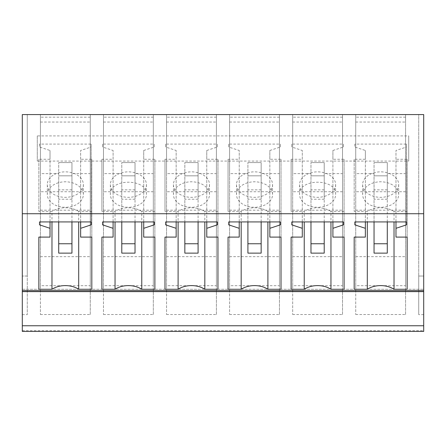 <?xml version="1.0" encoding="UTF-8"?>
<svg xmlns="http://www.w3.org/2000/svg" width="446" height="446" viewBox="0 0 446 446"><rect width="100%" height="100%" fill="white"/><g stroke="black" fill="none" stroke-linecap="round" stroke-linejoin="round"><path stroke-width="0.33" stroke-dasharray="2.23 1.67" d="M40.419 314.53L90.259 314.53L90.259 285.691L40.419 285.691L40.419 314.53L40.419 114.583L27.267 114.583L27.267 314.653L27.267 276.029L22.3 276.029L27.267 276.029L27.267 114.583L22.3 114.583L22.3 331.417M22.3 291.617L22.3 290.647L22.3 291.617M40.419 256.656L90.259 256.656L90.259 114.583L103.483 114.583L103.483 173.633L121.78 173.633L121.78 175.824L121.78 162.578L121.78 173.633M103.483 314.53L153.324 314.53L153.324 285.691L103.483 285.691L103.483 314.53L103.483 114.583L90.259 114.583L90.259 285.691M103.483 256.656L153.324 256.656L153.324 114.583L166.548 114.583L166.548 173.633L184.845 173.633L184.845 175.824L184.845 162.578L184.845 173.633M166.548 314.53L216.388 314.53L216.388 285.691L166.548 285.691L166.548 314.53L166.548 114.583L153.324 114.583L153.324 285.691M166.548 256.656L216.388 256.656L216.388 114.583L229.612 114.583L229.612 173.633L247.909 173.633L247.909 175.824L247.909 162.578L247.909 173.633M229.612 314.53L279.452 314.53L279.452 285.691L229.612 285.691L229.612 314.53L229.612 114.583L216.388 114.583L216.388 285.691M229.612 256.656L279.452 256.656L279.452 114.583L292.676 114.583L292.676 173.633L310.979 173.633L310.979 175.824L310.979 162.578L310.979 173.633M292.676 314.53L342.517 314.53L342.517 285.691L292.676 285.691L292.676 314.53L292.676 114.583L279.452 114.583L279.452 285.691M292.676 256.656L342.517 256.656L342.517 114.583L355.741 114.583L355.741 173.633L374.043 173.633L374.043 175.824L374.043 162.578L374.043 173.633M355.741 314.53L405.581 314.53L405.581 285.691L355.741 285.691L355.741 314.53L355.741 114.583L342.517 114.583L342.517 285.691M355.741 256.656L405.581 256.656L405.581 114.583L418.733 114.583L418.733 276.029L423.7 276.029L423.7 331.417M22.3 289.27L423.7 289.27L22.3 289.27M423.7 291.617L423.7 290.647L423.7 291.617M22.3 290.647L423.7 290.647M355.741 122.048L405.581 122.048L405.581 114.583L408.72 114.583L37.28 114.583L40.419 114.583L40.419 173.633L58.716 173.633L58.716 175.824L58.716 162.578L58.716 173.633M423.7 114.583L418.733 114.583L418.733 314.653L418.733 276.029L423.7 276.029L423.7 314.653L423.7 114.583M22.3 213.734L27.267 213.734M22.3 314.653L27.267 314.653M103.483 285.691L103.483 173.633M153.324 314.53L153.324 256.656M166.548 285.691L166.548 173.633M216.388 314.53L216.388 256.656M229.612 285.691L229.612 173.633M279.452 314.53L279.452 256.656M292.676 285.691L292.676 173.633M342.517 314.53L342.517 256.656M355.741 285.691L355.741 173.633M405.581 314.53L405.581 256.656M405.581 285.691L405.581 122.048M40.419 285.691L40.419 173.633M90.259 314.53L90.259 256.656M91.157 144.091L91.157 221.93L91.157 144.091L39.516 144.091L39.516 147.018L50.024 150.486L50.024 159.267L38.852 159.267L38.852 211.421L51.976 211.421L51.976 221.93M80.648 221.93L80.648 150.486L91.157 147.018M80.648 237.099L80.648 150.486M91.82 159.267L91.82 237.099L91.82 159.267L80.648 159.267M91.82 211.421L78.702 211.421L78.702 221.93M78.702 211.421A19.864 14.043 180 0 0 51.976 211.421M38.852 159.267L38.852 211.421M50.024 237.099L50.024 159.267M50.024 221.93L50.024 150.486M39.516 144.091L39.516 147.018M217.949 159.267L217.949 237.099L217.949 159.267L206.777 159.267L206.777 150.486L217.291 147.018L217.291 144.091L165.644 144.091L165.644 147.018L176.159 150.486L176.159 159.267L164.981 159.267L164.981 211.421L178.105 211.421L178.105 221.93M217.949 211.421L204.831 211.421L204.831 221.93M204.831 211.421A19.864 14.043 180 0 0 178.105 211.421M164.981 159.267L164.981 211.421M176.159 237.099L176.159 159.267M176.159 221.93L176.159 150.486M165.644 144.091L165.644 147.018M217.291 147.018L217.291 144.091M206.777 221.93L206.777 150.486M206.777 237.099L206.777 159.267M154.885 159.267L154.885 237.099L154.885 159.267L143.712 159.267L143.712 150.486L154.227 147.018L154.227 144.091L102.58 144.091L102.58 147.018L113.089 150.486L113.089 159.267L101.917 159.267L101.917 211.421L115.04 211.421L115.04 221.93M154.885 211.421L141.767 211.421L141.767 221.93M141.767 211.421A19.864 14.043 180 0 0 115.04 211.421M101.917 159.267L101.917 211.421M113.089 237.099L113.089 159.267M113.089 221.93L113.089 150.486M102.58 144.091L102.58 147.018M154.227 147.018L154.227 144.091M143.712 221.93L143.712 150.486M143.712 237.099L143.712 159.267M344.083 159.267L344.083 237.099L344.083 159.267L332.911 159.267L332.911 150.486L343.42 147.018L343.42 144.091L291.773 144.091L291.773 147.018L302.288 150.486L302.288 159.267L291.115 159.267L291.115 211.421L304.233 211.421L304.233 221.93M332.911 237.099L332.911 159.267M344.083 211.421L330.96 211.421L330.96 221.93M330.96 211.421A19.864 14.043 180 0 0 304.233 211.421M291.115 159.267L291.115 211.421M302.288 237.099L302.288 159.267M302.288 221.93L302.288 150.486M291.773 144.091L291.773 147.018M343.42 147.018L343.42 144.091M332.911 221.93L332.911 150.486M281.019 159.267L281.019 237.099L281.019 159.267L269.841 159.267L269.841 150.486L280.356 147.018L280.356 144.091L228.709 144.091L228.709 147.018L239.223 150.486L239.223 159.267L228.051 159.267L228.051 211.421L241.169 211.421L241.169 221.93M269.841 237.099L269.841 159.267M281.019 211.421L267.895 211.421L267.895 221.93M267.895 211.421A19.864 14.043 180 0 0 241.169 211.421M228.051 159.267L228.051 211.421M239.223 237.099L239.223 159.267M239.223 221.93L239.223 150.486M228.709 144.091L228.709 147.018M280.356 147.018L280.356 144.091M269.841 221.93L269.841 150.486M406.484 144.091L406.484 221.93L406.484 144.091L354.843 144.091L354.843 147.018L365.352 150.486L365.352 159.267L354.18 159.267L354.18 211.421L367.298 211.421L367.298 221.93M395.976 221.93L395.976 150.486L406.484 147.018M395.976 237.099L395.976 150.486M407.148 159.267L407.148 237.099L407.148 159.267L395.976 159.267M407.148 211.421L394.024 211.421L394.024 221.93M394.024 211.421A19.864 14.043 180 0 0 367.298 211.421M354.18 159.267L354.18 211.421M365.352 237.099L365.352 159.267M365.352 221.93L365.352 150.486M354.843 144.091L354.843 147.018M37.28 135.902L37.28 161.067L37.28 135.902L408.72 135.902L408.72 161.067L408.72 135.902M342.517 117.175L292.676 117.175M279.452 117.175L229.612 117.175M216.388 117.175L166.548 117.175M153.324 117.175L103.483 117.175M90.259 117.175L40.419 117.175M37.28 161.067L408.72 161.067M405.581 117.175L355.741 117.175M423.7 213.734L418.733 213.734M103.483 122.048L153.324 122.048M135.021 173.633L135.021 199.223L135.021 162.578L135.021 173.633L153.324 173.633M135.021 221.93L135.021 162.578L121.78 162.578L135.021 162.578L121.78 162.578L121.78 199.223L121.78 175.824L135.021 175.824L121.78 175.824L121.78 253.122M153.324 191.73L103.483 191.73M103.483 210.194L153.324 210.194M166.548 122.048L216.388 122.048M198.091 173.633L198.091 199.223L198.091 162.578L198.091 173.633L216.388 173.633M198.091 221.93L198.091 162.578L184.845 162.578L198.091 162.578L184.845 162.578L184.845 199.223L184.845 175.824L198.091 175.824L184.845 175.824L184.845 253.122M216.388 191.73L166.548 191.73M166.548 210.194L216.388 210.194M229.612 122.048L279.452 122.048M261.155 173.633L261.155 199.223L261.155 162.578L261.155 173.633L279.452 173.633M261.155 221.93L261.155 162.578L247.909 162.578L261.155 162.578L247.909 162.578L247.909 199.223L247.909 175.824L261.155 175.824L247.909 175.824L247.909 253.122M279.452 191.73L229.612 191.73M229.612 210.194L279.452 210.194M292.676 122.048L342.517 122.048M324.22 173.633L324.22 199.223L324.22 162.578L324.22 173.633L342.517 173.633M324.22 221.93L324.22 162.578L310.979 162.578L324.22 162.578L310.979 162.578L310.979 199.223L310.979 175.824L324.22 175.824L310.979 175.824L310.979 253.122M342.517 191.73L292.676 191.73M292.676 210.194L342.517 210.194M387.284 173.633L387.284 199.223L387.284 162.578L387.284 173.633L405.581 173.633M387.284 221.93L387.284 162.578L374.043 162.578L387.284 162.578L374.043 162.578L374.043 199.223L374.043 175.824L387.284 175.824L374.043 175.824L374.043 253.122M405.581 191.73L355.741 191.73M355.741 210.194L405.581 210.194M423.7 314.653L418.733 314.653M40.419 122.048L90.259 122.048M71.957 173.633L71.957 199.223L71.957 162.578L71.957 173.633L90.259 173.633M71.957 221.93L71.957 162.578L58.716 162.578L71.957 162.578L58.716 162.578L58.716 199.223L58.716 175.824L71.957 175.824L58.716 175.824L58.716 253.122M90.259 191.73L40.419 191.73M40.419 210.194L90.259 210.194M47.315 184.594A18.024 12.744 180 0 0 65.339 197.333A18.024 12.744 180 0 0 83.357 184.594A18.024 12.744 180 0 0 65.339 171.849A18.024 12.744 180 0 0 47.315 184.594L47.315 194.54A18.024 12.744 180 0 0 65.339 207.284A18.024 12.744 180 0 0 83.357 194.54A18.024 12.744 180 0 0 65.339 181.795A18.024 12.744 180 0 0 47.315 194.54M173.444 184.594A18.024 12.744 180 0 0 191.468 197.333A18.024 12.744 180 0 0 209.492 184.594A18.024 12.744 180 0 0 191.468 171.849A18.024 12.744 180 0 0 173.444 184.594L173.444 194.54A18.024 12.744 180 0 0 191.468 207.284A18.024 12.744 180 0 0 209.492 194.54A18.024 12.744 180 0 0 191.468 181.795A18.024 12.744 180 0 0 173.444 194.54M110.379 184.594A18.024 12.744 180 0 0 128.403 197.333A18.024 12.744 180 0 0 146.422 184.594A18.024 12.744 180 0 0 128.403 171.849A18.024 12.744 180 0 0 110.379 184.594L110.379 194.54A18.024 12.744 180 0 0 128.403 207.284A18.024 12.744 180 0 0 146.422 194.54C147.531 178.105 109.276 178.105 110.379 194.54M299.578 184.594A18.024 12.744 180 0 0 317.597 197.333A18.024 12.744 180 0 0 335.621 184.594A18.024 12.744 180 0 0 317.597 171.849A18.024 12.744 180 0 0 299.578 184.594L299.578 194.54A18.024 12.744 180 0 0 317.597 207.284A18.024 12.744 180 0 0 335.621 194.54C336.724 178.105 298.469 178.105 299.578 194.54M236.508 184.594A18.024 12.744 180 0 0 254.532 197.333A18.024 12.744 180 0 0 272.556 184.594A18.024 12.744 180 0 0 254.532 171.849A18.024 12.744 180 0 0 236.508 184.594L236.508 194.54A18.024 12.744 180 0 0 254.532 207.284A18.024 12.744 180 0 0 272.556 194.54A18.024 12.744 180 0 0 254.532 181.795A18.024 12.744 180 0 0 236.508 194.54M362.643 184.594A18.024 12.744 180 0 0 380.661 197.333A18.024 12.744 180 0 0 398.685 184.594A18.024 12.744 180 0 0 380.661 171.849A18.024 12.744 180 0 0 362.643 184.594L362.643 194.54A18.024 12.744 180 0 0 380.661 207.284A18.024 12.744 180 0 0 398.685 194.54A18.024 12.744 180 0 0 380.661 181.795A18.024 12.744 180 0 0 362.643 194.54M83.357 184.594L83.357 194.54M209.492 184.594L209.492 194.54M146.422 184.594L146.422 194.54M335.621 184.594L335.621 194.54M272.556 184.594L272.556 194.54M398.685 184.594L398.685 194.54M135.021 189.857L121.78 189.857M135.021 199.223L121.78 199.223M198.091 189.857L184.845 189.857M198.091 199.223L184.845 199.223M261.155 189.857L247.909 189.857M261.155 199.223L247.909 199.223M324.22 189.857L310.979 189.857M324.22 199.223L310.979 199.223M387.284 189.857L374.043 189.857M387.284 199.223L374.043 199.223M71.957 189.857L58.716 189.857M71.957 199.223L58.716 199.223M58.716 221.93L58.716 162.578L71.957 162.578L71.957 175.824L58.716 175.824L71.957 175.824L71.957 253.122M121.78 221.93L121.78 162.578L135.021 162.578L135.021 175.824L121.78 175.824L135.021 175.824L135.021 253.122M184.845 221.93L184.845 162.578L198.091 162.578L198.091 175.824L184.845 175.824L198.091 175.824L198.091 253.122M247.909 221.93L247.909 162.578L261.155 162.578L261.155 175.824L247.909 175.824L261.155 175.824L261.155 253.122M310.979 221.93L310.979 162.578L324.22 162.578L324.22 175.824L310.979 175.824L324.22 175.824L324.22 253.122M374.043 221.93L374.043 162.578L387.284 162.578L387.284 175.824L374.043 175.824L387.284 175.824L387.284 253.122M22.3 330.648L423.7 330.648"/><path stroke-width="0.67" d="M22.3 325.764L423.7 325.764L423.7 331.417L22.3 331.417L22.3 114.583L423.7 114.583L423.7 290.647L22.3 290.647M423.7 325.764L423.7 290.647M22.3 213.734L423.7 213.734M91.157 221.93L91.157 224.856L91.157 221.93L39.516 221.93L39.516 224.856L50.024 228.319L50.024 237.099L38.852 237.099L38.852 289.253L38.852 237.099M51.976 221.93L51.976 289.253A19.864 14.043 0 0 1 78.702 289.253L91.82 289.253L91.82 237.099L80.648 237.099L80.648 228.319L91.157 224.856M51.976 289.253L38.852 289.253M178.105 221.93L178.105 289.253A19.864 14.043 0 0 1 204.831 289.253L217.949 289.253L217.949 237.099L206.777 237.099L206.777 228.319L217.291 224.856L217.291 221.93L217.291 224.856M178.105 289.253L164.981 289.253L164.981 237.099L164.981 289.253M165.644 224.856L165.644 221.93L165.644 224.856L176.159 228.319L176.159 237.099L164.981 237.099M165.644 221.93L217.291 221.93M115.04 221.93L115.04 289.253A19.864 14.043 0 0 1 141.767 289.253L154.885 289.253L154.885 237.099L143.712 237.099L143.712 228.319L154.227 224.856L154.227 221.93L154.227 224.856M115.04 289.253L101.917 289.253L101.917 237.099L101.917 289.253M102.58 224.856L102.58 221.93L102.58 224.856L113.089 228.319L113.089 237.099L101.917 237.099M102.58 221.93L154.227 221.93M304.233 221.93L304.233 289.253A19.864 14.043 0 0 1 330.96 289.253L344.083 289.253L344.083 237.099L332.911 237.099L332.911 228.319L343.42 224.856L343.42 221.93L343.42 224.856M304.233 289.253L291.115 289.253L291.115 237.099L291.115 289.253M291.773 224.856L291.773 221.93L291.773 224.856L302.288 228.319L302.288 237.099L291.115 237.099M291.773 221.93L343.42 221.93M241.169 221.93L241.169 289.253A19.864 14.043 0 0 1 267.895 289.253L281.019 289.253L281.019 237.099L269.841 237.099L269.841 228.319L280.356 224.856L280.356 221.93L280.356 224.856M241.169 289.253L228.051 289.253L228.051 237.099L228.051 289.253M228.709 224.856L228.709 221.93L228.709 224.856L239.223 228.319L239.223 237.099L228.051 237.099M228.709 221.93L280.356 221.93M406.484 221.93L406.484 224.856L406.484 221.93L354.843 221.93L354.843 224.856L365.352 228.319L365.352 237.099L354.18 237.099L354.18 289.253L354.18 237.099M367.298 221.93L367.298 289.253A19.864 14.043 0 0 1 394.024 289.253L407.148 289.253L407.148 237.099L395.976 237.099L395.976 228.319L406.484 224.856M367.298 289.253L354.18 289.253M80.648 228.319L80.648 221.93M91.82 289.253L91.82 237.099M78.702 221.93L78.702 289.253M50.024 228.319L50.024 221.93M39.516 224.856L39.516 221.93M217.949 289.253L217.949 237.099M204.831 221.93L204.831 289.253M176.159 228.319L176.159 221.93M206.777 228.319L206.777 221.93M154.885 289.253L154.885 237.099M141.767 221.93L141.767 289.253M113.089 228.319L113.089 221.93M143.712 228.319L143.712 221.93M344.083 289.253L344.083 237.099M330.96 221.93L330.96 289.253M302.288 228.319L302.288 221.93M332.911 228.319L332.911 221.93M281.019 289.253L281.019 237.099M267.895 221.93L267.895 289.253M239.223 228.319L239.223 221.93M269.841 228.319L269.841 221.93M395.976 228.319L395.976 221.93M407.148 289.253L407.148 237.099M394.024 221.93L394.024 289.253M365.352 228.319L365.352 221.93M354.843 224.856L354.843 221.93M58.716 243.756L58.716 253.122L71.957 253.122L71.957 243.756L58.716 243.756L58.716 221.93M71.957 243.756L71.957 221.93M121.78 243.756L121.78 253.122L135.021 253.122L135.021 243.756L121.78 243.756L121.78 221.93M135.021 243.756L135.021 221.93M184.845 243.756L184.845 253.122L198.091 253.122L198.091 243.756L184.845 243.756L184.845 221.93M198.091 243.756L198.091 221.93M247.909 243.756L247.909 253.122L261.155 253.122L261.155 243.756L247.909 243.756L247.909 221.93M261.155 243.756L261.155 221.93M310.979 243.756L310.979 253.122L324.22 253.122L324.22 243.756L310.979 243.756L310.979 221.93M324.22 243.756L324.22 221.93M374.043 243.756L374.043 253.122L387.284 253.122L387.284 243.756L374.043 243.756L374.043 221.93M387.284 243.756L387.284 221.93M423.7 291.617L22.3 291.617"/></g></svg>
